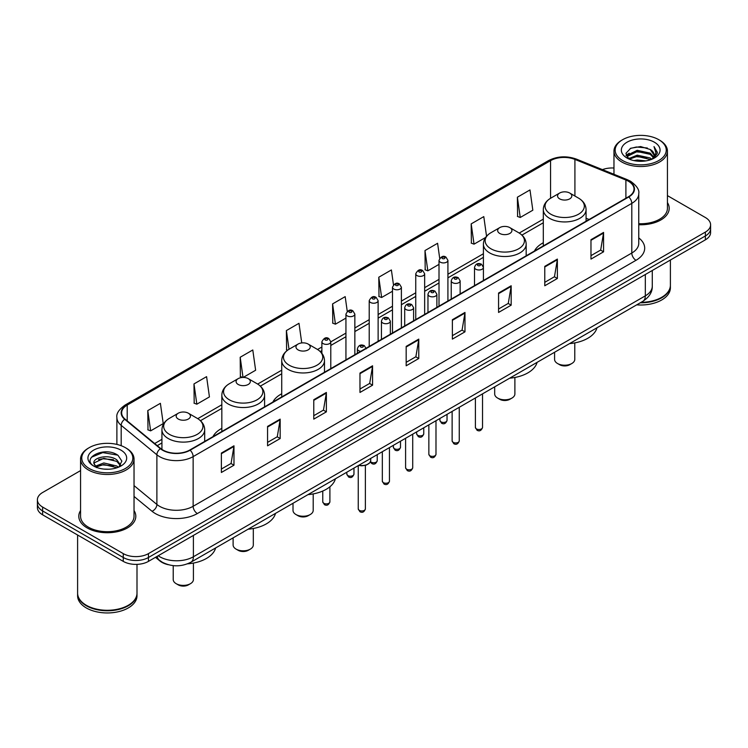 <?xml version="1.0" encoding="UTF-8"?>
<svg xmlns="http://www.w3.org/2000/svg" width="748" height="748" viewBox="0 0 748 748"><rect width="100%" height="100%" fill="white"/><g stroke="black" fill="none" stroke-linecap="round" stroke-linejoin="round"><path stroke-width="1.12" d="M221.829 428.342A31.481 18.176 0 0 0 212.965 436.645M281.725 393.766A31.481 18.176 0 0 0 272.861 402.069M543.3 242.745A31.481 18.176 0 0 0 534.437 251.048M168.412 564.731A17.821 10.285 180 0 1 159.913 560.972L155.481 557.316M80.569 470.595L42.617 492.511A17.821 10.285 0 0 0 37.4 499.786L37.4 507.546A17.821 10.285 0 0 0 42.617 514.82L123.261 561.374A17.821 10.285 0 0 0 148.459 561.374L705.383 239.837A17.821 10.285 0 0 0 710.6 232.563L710.6 228.682A17.821 10.285 0 0 1 705.383 235.957A17.821 10.285 0 0 0 710.6 228.682L710.6 224.802A17.821 10.285 0 0 0 705.383 217.528L667.431 195.621M37.4 499.786A17.821 10.285 0 0 0 42.617 507.06L123.261 553.614A17.821 10.285 0 0 0 148.459 553.614L148.459 557.494L705.383 235.957L148.459 557.494A17.821 10.285 0 0 1 123.261 557.494A17.821 10.285 0 0 0 148.459 557.494L148.459 561.374M42.617 507.06L42.617 510.94L123.261 557.494L42.617 510.94A17.821 10.285 0 0 1 37.4 503.666A17.821 10.285 0 0 0 42.617 510.94L42.617 514.82M80.569 510.547A28.508 16.456 0 0 0 78.792 516.27A28.508 16.456 0 0 0 87.142 527.91A28.508 16.456 0 0 0 118.212 531.482A28.508 16.456 0 0 0 135.809 516.27A28.508 16.456 0 0 0 134.032 510.547A28.508 16.456 0 0 1 135.809 516.27A28.508 16.456 0 0 1 118.212 531.482A28.508 16.456 0 0 1 87.142 527.91A28.508 16.456 0 0 1 78.792 516.27A28.508 16.456 0 0 1 80.569 510.547M628.432 181.259A19.009 10.977 180 0 1 634.005 189.01A19.009 10.977 180 0 1 628.432 196.771L189.786 450.025A19.009 10.977 180 0 1 160.773 448.557L125.075 419.123A19.009 10.977 180 0 1 121.644 412.831A19.009 10.977 180 0 1 127.207 405.07L550.565 160.642A19.009 10.977 180 0 1 574.913 159.418L625.898 180.025A19.009 10.977 180 0 1 628.432 181.259M628.769 181.063A19.485 11.248 0 0 0 626.17 179.801L575.184 159.184A19.485 11.248 0 0 0 550.238 160.446L126.87 404.874A19.485 11.248 0 0 0 124.692 419.282L160.39 448.716A19.485 11.248 0 0 0 190.123 450.221L628.769 196.967A19.485 11.248 0 0 0 628.769 181.063M221.371 453.082L221.371 472.484L233.974 465.209L233.974 445.808L221.371 453.082M221.371 469.043L231.076 463.433L233.918 446.453A4.75 2.74 -120 0 0 233.974 445.808M230.992 463.489L233.974 465.209M267.569 426.407L267.569 445.808L280.173 438.534L280.173 419.132L267.569 426.407M267.569 442.367L277.274 436.767L280.117 419.778A4.75 2.74 -120 0 0 280.173 419.132M277.19 436.813L280.173 438.534M313.767 399.731L313.767 419.132L326.371 411.858L326.371 392.457L313.767 399.731M313.767 415.692L323.473 410.091L326.324 393.102A4.75 2.74 -120 0 0 326.371 392.457M323.388 410.138L326.371 411.858M359.975 373.065L359.975 392.457L372.569 385.183L372.569 365.791L359.975 373.065M359.975 389.016L369.68 383.415L372.523 366.426A4.75 2.74 -120 0 0 372.569 365.791M369.587 383.462L372.569 385.183M590.976 239.697L590.976 259.098L603.571 251.814L603.571 232.422L590.976 239.697M590.976 255.648L600.681 250.047L603.524 233.067A4.75 2.74 -120 0 0 603.571 232.422M600.588 250.094L603.571 251.814M544.768 266.372L544.768 285.764L557.372 278.49L557.372 259.089L544.768 266.372M544.768 282.323L554.474 276.723L557.325 259.734A4.75 2.74 -120 0 0 557.372 259.089M554.39 276.769L557.372 278.49M498.57 293.038L498.57 312.44L511.174 305.165L511.174 285.764L498.57 293.038M498.57 308.999L508.275 303.398L511.118 286.409A4.75 2.74 -120 0 0 511.174 285.764M508.191 303.445L511.174 305.165M452.372 319.714L452.372 339.115L464.976 331.841L464.976 312.44L452.372 319.714M452.372 335.674L462.077 330.064L464.919 313.085A4.75 2.74 -120 0 0 464.976 312.44M461.993 330.12L464.976 331.841M406.173 346.389L406.173 365.791L418.768 358.516L418.768 339.115L406.173 346.389M406.173 362.341L415.879 356.74L418.721 339.76A4.75 2.74 -120 0 0 418.768 339.115M415.795 356.796L418.768 358.516M638.755 224.737A28.508 16.456 0 0 0 669.208 208.318A28.508 16.456 0 0 0 667.431 202.586A28.508 16.456 0 0 1 669.208 208.318A28.508 16.456 0 0 1 638.755 224.737M148.459 553.614L705.383 232.076A17.821 10.285 0 0 0 710.6 224.802M613.968 168.019A17.821 10.285 0 0 0 602.43 169.628M243.184 377.431L255.629 370.241L252.787 349.98L240.192 357.254L240.389 376.534M193.984 383.92L196.836 404.191L209.431 396.917L206.588 376.646L193.984 383.92L194.19 403.209M147.786 410.596L150.629 430.867L163.232 423.592L160.39 403.322L147.786 410.596L147.992 429.876M393.467 284.773L391.391 269.953L378.787 277.228L378.993 296.517M439.693 258.284L437.589 243.287L424.986 250.561L425.191 269.841M486.546 236.237L483.788 216.611L471.184 223.886L471.39 243.165M517.392 197.21L520.234 217.481L532.828 210.207L529.986 189.936L517.392 197.21L517.588 216.49M301.743 342.93L298.985 323.304L286.391 330.579L286.587 349.858M347.25 311.336L345.183 296.629L332.589 303.903L332.795 323.183M332.589 303.903L335.431 324.174L345.941 318.106M335.431 324.174L332.589 323.108M378.787 277.228L381.63 297.498L392.476 291.243M381.63 297.498L378.787 296.432M424.986 250.561L427.828 270.823L439.011 264.371M427.828 270.823L424.986 269.766M471.184 223.886L474.036 244.157L485.555 237.499M474.036 244.157L471.184 243.091M520.234 217.481L517.392 216.415M287.578 350.223L286.391 349.784M286.391 330.579L289.009 349.288M242.81 377.441L240.192 376.459M240.192 357.254L243.016 377.431M196.836 404.191L193.984 403.135M150.629 430.867L147.786 429.801M622.645 160.549A25.544 14.745 0 0 0 658.764 160.549A25.544 14.745 0 0 0 658.764 139.689L659.605 140.175A26.732 15.428 0 0 1 667.431 151.087A26.732 15.428 0 0 1 650.928 165.345A26.732 15.428 0 0 1 621.803 161.998A26.732 15.428 0 0 1 613.968 151.087A26.732 15.428 0 0 1 621.803 140.175L622.645 139.689A25.544 14.745 0 0 0 622.645 160.549M638.755 223.708A26.732 15.428 0 0 0 667.431 208.318L667.431 151.087M641.064 302.332A29.696 17.148 0 0 0 661.7 297.311A29.696 17.148 0 0 0 670.395 285.184L670.395 260.033M640.942 302.407A29.406 16.97 0 0 0 661.494 297.433A29.406 16.97 0 0 0 661.597 297.367M640.223 302.818A29.696 17.148 0 0 0 670.395 285.671A29.696 17.148 0 0 0 670.395 285.427M636.707 304.847A29.696 17.148 0 0 0 670.395 287.849L670.395 285.671M633.949 160.596L637.221 160.007L645.954 160.885M637.782 161.175L642.065 161.269M628.479 158.744L637.221 155.163L650.199 157.978L651.835 159.268M629.311 159.165L637.221 156.369L650.844 159.642M627.404 157.744L627.731 154.986L637.221 150.311L650.199 153.125L653.668 156.987M627.329 157.398L627.731 156.192L637.221 151.526L650.199 154.34L653.35 157.566M651.91 159.24A13.427 7.751 0 0 0 654.126 154.967A13.427 7.751 0 0 0 650.199 149.488L654.117 155.257M654.397 142.214A19.364 11.183 0 0 0 627.002 142.214A19.364 11.183 0 0 0 627.002 158.024A19.364 11.183 0 0 0 654.397 158.024A19.364 11.183 0 0 0 654.397 142.214M650.199 149.488L640.625 146.552L630.714 148.254L625.926 153.34L628.647 158.875M653.219 158.651L657.212 153.546L657.342 152.34L654.014 146.58L655.959 153.031L652.125 159.146M659.605 140.175L658.764 139.689A25.544 14.745 0 0 0 622.645 139.689M654.014 146.58L657.333 152.573M630.171 148.515L636.389 147.001L647.338 147.992M626.17 155.818L628.086 154.406M632.387 152.62L636.389 151.853L646.936 152.723M632.387 157.463L636.389 156.697L646.936 157.576M626.02 155.36L629.208 153.19M628.245 158.548L629.208 158.043M554.586 352.261L554.586 359.386A10.098 5.834 0 0 0 557.54 363.509L559.644 364.725A7.125 4.114 0 0 0 569.724 364.725L571.818 363.509A10.098 5.834 0 0 0 574.782 359.386L574.782 342.893M559.644 364.725L557.54 363.509A10.098 5.834 0 0 0 571.818 363.509M559.644 198.856A7.125 4.114 0 0 0 569.724 198.856A7.125 4.114 0 0 0 569.724 193.04L578.569 198.145A19.644 11.342 0 0 1 578.569 214.19A19.644 11.342 0 0 1 550.79 214.19A19.644 11.342 0 0 1 550.79 198.145C545.956 201.025 543.459 204.84 543.3 209.599A21.383 12.342 0 0 0 549.565 218.323A21.383 12.342 0 0 0 572.865 221.006A21.383 12.342 0 0 0 586.067 209.599C585.908 204.84 583.412 201.025 578.569 198.145L569.724 193.04A7.125 4.114 0 0 0 559.644 193.04A7.125 4.114 0 0 0 559.644 198.856M569.583 343.603A32.669 18.859 0 0 0 596.979 327.783M494.69 386.838L494.69 393.962A10.098 5.834 0 0 0 497.644 398.086L499.748 399.301A7.125 4.114 0 0 0 509.827 399.301L511.931 398.086A10.098 5.834 0 0 0 514.886 393.962L514.886 377.469M499.748 399.301L497.644 398.086A10.098 5.834 0 0 0 511.931 398.086M499.748 233.441A7.125 4.114 0 0 0 509.827 233.441A7.125 4.114 0 0 0 509.827 227.616L518.682 232.731A19.644 11.342 0 0 1 518.682 248.766A19.644 11.342 0 0 1 490.903 248.766A19.644 11.342 0 0 1 490.894 232.731C486.06 235.601 483.563 239.416 483.404 244.175A21.383 12.342 0 0 0 489.669 252.908A21.383 12.342 0 0 0 512.969 255.582A21.383 12.342 0 0 0 526.171 244.175C526.012 239.416 523.516 235.601 518.682 232.731L509.827 227.616A7.125 4.114 0 0 0 499.748 227.616A7.125 4.114 0 0 0 499.748 233.441M509.687 378.179A32.669 18.859 0 0 0 537.083 362.359M293.01 503.282L293.01 510.407A10.098 5.834 0 0 0 295.965 514.53L298.059 515.746A7.125 4.114 0 0 0 298.059 515.746A7.125 4.114 0 0 0 308.148 515.737L310.242 514.53A10.098 5.834 0 0 0 313.197 510.407L313.197 493.914M298.059 515.737L295.965 514.53A10.098 5.834 0 0 0 310.242 514.53M298.059 349.877A7.125 4.114 0 0 0 308.148 349.877A7.125 4.114 0 0 0 308.148 344.061L316.993 349.166A19.644 11.342 0 0 1 316.993 365.211A19.644 11.342 0 0 1 289.214 365.211A19.644 11.342 0 0 1 289.214 349.166C284.38 352.046 281.874 355.861 281.725 360.62A21.383 12.342 0 0 0 287.98 369.344A21.383 12.342 0 0 0 311.29 372.027A21.383 12.342 0 0 0 324.482 360.62C324.333 355.861 321.827 352.046 316.993 349.166L308.148 344.061A7.125 4.114 0 0 0 298.059 344.061A7.125 4.114 0 0 0 298.059 349.877M308.008 494.624A32.669 18.859 0 0 0 335.403 478.804M233.114 537.859L233.114 544.983A10.098 5.834 0 0 0 236.069 549.107L238.173 550.322A7.125 4.114 0 0 0 248.252 550.322L250.356 549.107A10.098 5.834 0 0 0 253.31 544.983L253.31 528.49M238.173 550.322L236.069 549.107A10.098 5.834 0 0 0 250.356 549.107M238.173 384.453A7.125 4.114 0 0 0 248.252 384.453A7.125 4.114 0 0 0 248.252 378.638L257.097 383.743A19.644 11.342 0 0 1 257.106 383.743A19.644 11.342 0 0 1 257.097 399.787A19.644 11.342 0 0 1 229.318 399.787A19.644 11.342 0 0 1 229.318 383.743C224.484 386.623 221.988 390.437 221.829 395.196A21.383 12.342 0 0 0 228.093 403.929A21.383 12.342 0 0 0 251.393 406.603A21.383 12.342 0 0 0 264.596 395.196C264.437 390.437 261.94 386.623 257.106 383.743L248.252 378.638A7.125 4.114 0 0 0 238.173 378.638A7.125 4.114 0 0 0 238.173 384.453M248.112 529.201A32.669 18.859 0 0 0 275.507 513.38M173.218 565.628L173.218 579.56A10.098 5.834 0 0 0 176.182 583.683L178.276 584.899A7.125 4.114 0 0 0 188.356 584.899L190.459 583.683A10.098 5.834 0 0 0 193.414 579.56L193.414 563.066M178.276 584.899L176.182 583.683A10.098 5.834 0 0 0 190.459 583.683M178.276 419.039A7.125 4.114 0 0 0 188.356 419.039A7.125 4.114 0 0 0 188.356 413.214L197.21 418.328A19.644 11.342 0 0 1 197.21 434.364A19.644 11.342 0 0 1 169.431 434.364A19.644 11.342 0 0 1 169.431 418.328C164.588 421.199 162.092 425.014 161.933 429.773A21.383 12.342 0 0 0 168.197 438.506A21.383 12.342 0 0 0 191.507 441.18A21.383 12.342 0 0 0 204.7 429.773C204.541 425.014 202.044 421.199 197.21 418.328L188.356 413.214A7.125 4.114 0 0 0 178.276 413.214A7.125 4.114 0 0 0 178.276 419.039M187.533 563.833A32.669 18.859 0 0 0 215.62 547.957M89.236 468.5A25.544 14.745 0 0 0 125.355 468.5A25.544 14.745 0 0 0 125.355 447.65L126.197 448.136A26.732 15.428 0 0 1 134.032 459.048A26.732 15.428 0 0 1 117.53 473.306A26.732 15.428 0 0 1 88.395 469.959A26.732 15.428 0 0 1 80.569 459.048A26.732 15.428 0 0 1 88.395 448.136L89.236 447.65A25.544 14.745 0 0 0 89.236 468.5M80.569 459.048L80.569 516.27A26.732 15.428 0 0 0 88.395 527.181A26.732 15.428 0 0 0 117.53 530.528A26.732 15.428 0 0 0 134.032 516.27L134.032 459.048M128.198 605.328A29.406 16.97 0 0 1 128.086 605.384A29.406 16.97 0 0 1 86.506 605.384L86.3 605.263A29.696 17.148 0 0 0 128.301 605.263A29.696 17.148 0 0 0 136.996 593.145L136.996 564.366M77.605 593.388A29.696 17.148 0 0 0 77.605 593.631A29.696 17.148 0 0 0 86.3 605.749A29.696 17.148 0 0 0 118.661 609.47A29.696 17.148 0 0 0 136.996 593.631A29.696 17.148 0 0 0 136.996 593.388M77.605 593.631L77.605 595.81A29.696 17.148 0 0 0 86.3 607.937A29.696 17.148 0 0 0 118.661 611.649A29.696 17.148 0 0 0 136.996 595.81L136.996 593.631M104.056 469.099L108.582 469.23M95.174 466.256L103.822 462.956L116.791 465.995L118.362 467.257M95.968 467.089L103.822 464.499L117.081 467.724M93.874 463.003L96.09 467.191M93.902 463.423C92.453 457.439 108.843 453.896 116.791 459.833L120.652 465.163M93.958 463.788L94.332 462.797L103.822 458.337L116.791 461.376L120.344 465.565M118.82 467.061L121.859 461.105L118.016 455.326C104.43 445.556 80.279 458.421 94.229 466.322L94.921 466.743M120.998 450.165A19.364 11.183 0 0 0 93.603 450.165A19.364 11.183 0 0 0 93.603 465.985A19.364 11.183 0 0 0 120.998 465.985A19.364 11.183 0 0 0 120.998 450.165M96.389 467.594L93.93 463.638M77.605 535.016L77.605 593.145A29.696 17.148 0 0 0 86.3 605.263L86.506 605.384M126.197 448.136L125.355 447.65A25.544 14.745 0 0 0 89.236 447.65M91.396 457.262L102.766 452.596L117.754 455.149M98.502 459.534L102.766 458.758L113.472 459.674M98.502 465.695L102.766 464.919L113.472 465.836M158.202 555.755A23.758 13.716 0 0 0 159.801 556.764A23.758 13.716 0 0 0 193.395 556.764L645.318 295.853A23.758 13.716 0 0 0 652.284 286.157C652.452 292.047 649.311 297.096 642.859 301.294L190.936 562.206A11.884 6.863 60 0 0 193.395 556.764L193.395 535.428M645.318 274.516L645.318 295.853A11.884 6.863 60 0 1 642.859 301.294M157.239 556.306A11.884 7.948 129.5 0 0 159.315 560.168L155.706 557.195M705.383 239.837L705.383 232.076M123.261 561.374L123.261 553.614M638.755 237.892A29.696 17.148 180 0 1 635.996 260.304L197.35 513.558A5.937 3.431 60 0 1 193.143 506.284L631.798 253.03A23.758 13.716 0 0 0 638.755 243.334L638.755 193.667A23.758 13.716 180 0 1 631.798 203.372A5.937 3.431 -120 0 0 628.769 196.967M197.35 513.558A29.696 17.148 180 0 1 155.35 513.558A29.696 17.148 180 0 1 152.022 511.267L134.032 496.429M160.39 448.716A5.937 3.974 129.5 0 0 156.884 454.793L156.884 504.451A23.758 13.716 0 0 0 159.548 506.284A23.758 13.716 0 0 0 193.143 506.284L193.143 456.617A23.758 13.716 180 0 1 156.884 454.793L121.185 425.35A23.758 13.716 180 0 1 116.884 417.487L116.884 444.406M638.755 193.667C639.549 189.955 636.819 185.822 630.564 181.25L627.441 179.735A5.937 2.786 112 0 0 626.17 179.801M627.441 179.735L576.456 159.128C566.619 155.64 557.279 156.145 548.443 160.642A5.937 3.431 60 0 1 550.238 160.446M126.87 404.874A5.937 3.431 -120 0 0 125.075 405.07C118.913 409.502 116.183 413.635 116.884 417.487M124.692 419.282A5.937 3.974 129.5 0 0 121.185 425.35L121.185 445.696M576.456 159.128A5.937 2.786 112 0 0 575.184 159.184M190.123 450.221A5.937 3.431 60 0 1 193.143 456.617L631.798 203.372L631.798 253.03A5.937 3.431 60 0 0 635.996 260.304M134.032 485.602L156.884 504.451A5.937 3.974 -50.5 0 1 152.022 511.267M127.207 405.07L127.207 420.881M625.898 180.025L625.898 198.239M574.913 159.418L574.913 196.032M589.115 219.473L586.067 218.238M550.565 160.642L550.565 198.276M543.3 219.155L519.224 233.058M483.404 253.74L447.921 274.226M439.011 279.369L424.658 287.653M415.748 292.805L401.386 301.089M392.476 306.231L378.123 314.525M369.213 319.667L354.851 327.961M345.941 333.103L330.784 341.855M321.874 346.997L317.545 349.494M281.725 370.176L257.649 384.079M221.829 404.762L197.762 418.656M161.933 439.338L154.677 443.527M406.173 347.007L418.721 339.76M452.372 320.331L464.919 313.085M498.57 293.655L511.118 286.409M544.768 266.98L557.325 259.734M590.976 240.304L603.524 233.067M359.975 373.673L372.523 366.426M313.767 400.348L326.324 393.102M267.569 427.024L280.117 419.778M221.371 453.699L233.918 446.453M482.525 427.454C481.347 430.661 479.524 431.596 477.056 430.268L475.391 427.454A3.562 2.057 0 0 0 476.439 428.903A3.562 2.057 0 0 0 480.319 429.352A3.562 2.057 0 0 0 482.525 427.454L482.525 393.859M475.812 269.224A4.451 2.571 180 0 1 474.503 267.41C475.644 263.754 477.972 262.698 481.497 264.231L483.414 267.41A4.451 2.571 180 0 1 480.665 269.785A4.451 2.571 180 0 1 475.812 269.224M480.01 264.381A1.487 0.86 0 0 0 477.907 264.381A1.487 0.86 0 0 0 477.907 265.587A1.487 0.86 0 0 0 480.01 265.587A1.487 0.86 0 0 0 480.01 264.381M459.253 440.89C458.085 444.088 456.261 445.032 453.784 443.704L452.129 440.89A3.562 2.057 0 0 0 453.166 442.339A3.562 2.057 0 0 0 457.056 442.788A3.562 2.057 0 0 0 459.253 440.89L459.253 407.295M452.54 282.66A4.451 2.571 180 0 1 451.231 280.846C452.372 277.19 454.7 276.134 458.225 277.667L460.142 280.846A4.451 2.571 180 0 1 457.393 283.221A4.451 2.571 180 0 1 452.54 282.66M456.738 277.817A1.487 0.86 0 0 0 454.644 277.817A1.487 0.86 0 0 0 454.644 279.023A1.487 0.86 0 0 0 456.738 279.023A1.487 0.86 0 0 0 456.738 277.817M435.991 454.317C434.812 457.524 432.989 458.468 430.521 457.131L428.856 454.317A3.562 2.057 0 0 0 429.904 455.775A3.562 2.057 0 0 0 433.784 456.224A3.562 2.057 0 0 0 435.991 454.317L435.991 420.731M429.268 296.096A4.451 2.571 180 0 1 427.968 294.273C429.109 290.626 431.437 289.56 434.953 291.103L436.879 294.273A4.451 2.571 180 0 1 434.13 296.657A4.451 2.571 180 0 1 429.268 296.096M433.475 291.243A1.487 0.86 0 0 0 431.372 291.243A1.487 0.86 0 0 0 431.372 292.459A1.487 0.86 0 0 0 433.475 292.459A1.487 0.86 0 0 0 433.475 291.243M412.718 467.752C411.54 470.959 409.717 471.894 407.249 470.567L405.594 467.752A3.562 2.057 0 0 0 406.632 469.211A3.562 2.057 0 0 0 410.521 469.651A3.562 2.057 0 0 0 412.718 467.752L412.718 434.167M406.005 309.532A4.451 2.571 180 0 1 404.696 307.709C405.837 304.053 408.165 302.996 411.69 304.529L413.607 307.709A4.451 2.571 180 0 1 410.858 310.083A4.451 2.571 180 0 1 406.005 309.532M410.203 304.679A1.487 0.86 0 0 0 408.099 304.679A1.487 0.86 0 0 0 408.099 305.895A1.487 0.86 0 0 0 410.203 305.895A1.487 0.86 0 0 0 410.203 304.679M389.446 481.188C388.277 484.395 386.454 485.33 383.976 484.003L382.322 481.188A3.562 2.057 0 0 0 383.369 482.638A3.562 2.057 0 0 0 387.249 483.086A3.562 2.057 0 0 0 389.446 481.188L389.446 447.594M382.733 322.968A4.451 2.571 180 0 1 381.433 321.144C382.574 317.489 384.902 316.432 388.418 317.965L390.344 321.144A4.451 2.571 180 0 1 387.595 323.519A4.451 2.571 180 0 1 382.733 322.968M386.94 318.115A1.487 0.86 0 0 0 384.837 318.115A1.487 0.86 0 0 0 384.837 319.321A1.487 0.86 0 0 0 386.94 319.321A1.487 0.86 0 0 0 386.94 318.115M365.379 508.902C364.211 512.109 362.387 513.044 359.919 511.716L358.255 508.902A3.562 2.057 0 0 0 359.302 510.36A3.562 2.057 0 0 0 363.182 510.8A3.562 2.057 0 0 0 365.379 508.902L365.379 465.359M360.704 351.354A4.451 2.571 180 0 1 358.666 350.681A4.451 2.571 180 0 1 357.366 348.858C358.507 345.202 360.835 344.145 364.351 345.679L366.277 348.858M362.874 345.828A1.487 0.86 0 0 0 360.77 345.828A1.487 0.86 0 0 0 360.77 347.044A1.487 0.86 0 0 0 362.874 347.044A1.487 0.86 0 0 0 362.874 345.828M358.862 465.256A8.911 5.143 0 0 0 370.728 460.403L370.728 458.402M367.904 464.162A8.312 4.797 180 0 1 358.713 465.34M440.946 421.853A3.562 2.057 0 0 0 444.836 422.293A3.562 2.057 0 0 0 447.033 420.395C445.855 423.602 444.031 424.537 441.563 423.209L439.908 420.395A3.562 2.057 0 0 0 440.946 421.853M447.921 300.995L447.921 260.351A4.451 2.571 180 0 1 445.172 262.726A4.451 2.571 180 0 1 440.32 262.174A4.451 2.571 180 0 1 439.011 260.351L439.011 306.138M442.414 258.537A1.487 0.86 0 0 0 444.518 258.537A1.487 0.86 0 0 0 444.518 257.321A1.487 0.86 0 0 0 442.414 257.321A1.487 0.86 0 0 0 442.414 258.537M417.683 435.289A3.562 2.057 0 0 0 421.563 435.729A3.562 2.057 0 0 0 423.761 433.831C422.592 437.038 420.769 437.973 418.291 436.645L416.636 433.831A3.562 2.057 0 0 0 417.683 435.289M424.658 314.422L424.658 273.787A4.451 2.571 180 0 1 421.909 276.162A4.451 2.571 180 0 1 417.047 275.61A4.451 2.571 180 0 1 415.748 273.787L415.748 319.574M419.151 271.973A1.487 0.86 0 0 0 421.246 271.973A1.487 0.86 0 0 0 421.246 270.757A1.487 0.86 0 0 0 419.151 270.757A1.487 0.86 0 0 0 419.151 271.973M394.411 448.716A3.562 2.057 0 0 0 398.291 449.165A3.562 2.057 0 0 0 400.498 447.267C399.32 450.464 397.497 451.409 395.028 450.081L393.364 447.267A3.562 2.057 0 0 0 394.411 448.716M401.386 327.858L401.386 287.223A4.451 2.571 180 0 1 398.637 289.598A4.451 2.571 180 0 1 393.785 289.037A4.451 2.571 180 0 1 392.476 287.223L392.476 333M395.879 285.399A1.487 0.86 0 0 0 397.983 285.399A1.487 0.86 0 0 0 397.983 284.193A1.487 0.86 0 0 0 395.879 284.193A1.487 0.86 0 0 0 395.879 285.399M370.503 461.647A3.562 2.057 0 0 0 371.148 462.152A3.562 2.057 0 0 0 375.029 462.601A3.562 2.057 0 0 0 377.226 460.693C376.057 463.9 374.234 464.845 371.756 463.508L370.363 461.955M378.123 341.294L378.123 300.659A4.451 2.571 180 0 1 375.365 303.034A4.451 2.571 180 0 1 370.512 302.473A4.451 2.571 180 0 1 369.213 300.659L369.213 346.436M372.616 298.835A1.487 0.86 0 0 0 374.711 298.835A1.487 0.86 0 0 0 374.711 297.62A1.487 0.86 0 0 0 372.616 297.62A1.487 0.86 0 0 0 372.616 298.835M347.876 475.588A3.562 2.057 0 0 0 351.756 476.027A3.562 2.057 0 0 0 353.963 474.129C352.785 477.336 350.962 478.271 348.493 476.944L346.829 474.129A3.562 2.057 0 0 0 347.876 475.588M354.851 354.73L354.851 314.085A4.451 2.571 180 0 1 352.102 316.46A4.451 2.571 180 0 1 347.25 315.908A4.451 2.571 180 0 1 345.941 314.085L345.941 359.872M349.344 312.271A1.487 0.86 0 0 0 351.448 312.271A1.487 0.86 0 0 0 351.448 311.056A1.487 0.86 0 0 0 349.344 311.056A1.487 0.86 0 0 0 349.344 312.271M323.809 503.301A3.562 2.057 0 0 0 327.689 503.75A3.562 2.057 0 0 0 329.896 501.843C328.718 505.05 326.895 505.994 324.426 504.657L322.762 501.843A3.562 2.057 0 0 0 323.809 503.301M330.784 368.624L330.784 341.808A4.451 2.571 180 0 1 328.035 344.183A4.451 2.571 180 0 1 323.183 343.622A4.451 2.571 180 0 1 321.874 341.808L321.874 353.308M325.277 339.985A1.487 0.86 0 0 0 327.381 339.985A1.487 0.86 0 0 0 327.381 338.769A1.487 0.86 0 0 0 325.277 338.769A1.487 0.86 0 0 0 325.277 339.985M190.936 562.206C181.381 567.012 171.816 567.012 162.26 562.206L159.315 560.168M652.284 286.157L652.284 270.496M548.443 160.642L125.075 405.07M543.3 222.773L521.936 235.106M483.404 257.349L447.921 277.835M439.011 282.987L424.658 291.271M415.748 296.414L401.386 304.707M392.476 309.85L378.123 318.143M369.213 323.286L354.851 331.57M345.941 336.722L330.784 345.464M321.874 350.616L320.256 351.551M281.725 373.794L260.36 386.127M221.829 408.371L200.464 420.703M161.933 442.947L157.258 445.658M627.273 157.604L627.273 156.799M613.968 174.293L613.968 151.087M586.067 221.24L586.067 209.599M543.3 245.924L543.3 209.599M559.644 193.04L550.79 198.145M526.171 255.816L526.171 244.175M483.404 267.176L483.404 244.175M499.748 227.616L490.894 232.731M324.482 372.261L324.482 360.62M281.725 396.945L281.725 360.62M298.059 344.061L289.214 349.166M264.596 406.837L264.596 395.196M221.829 431.531L221.829 395.196M238.173 378.638L229.318 383.743M204.7 441.414L204.7 429.773M161.933 449.417L161.933 429.773M178.276 413.214L169.431 418.328M475.391 427.454L475.391 397.983M474.503 285.643L474.503 267.41M483.414 280.5L483.414 267.41M452.129 440.89L452.129 411.409M451.231 299.078L451.231 280.846M460.142 293.936L460.142 280.846M428.856 454.317L428.856 424.845M427.968 312.514L427.968 294.273M436.879 307.372L436.879 294.273M405.594 467.752L405.594 438.281M404.696 325.95L404.696 307.709M413.607 320.808L413.607 307.709M382.322 481.188L382.322 451.717M381.433 339.377L381.433 321.144M390.344 334.234L390.344 321.144M358.255 508.902L358.255 465.611M357.366 353.271L357.366 348.858M370.728 460.403L369.933 462.657L366.398 465.05L361.854 465.798L358.563 465.434M447.033 420.395L447.033 414.355M447.921 260.351L446.004 257.172C443.414 255.311 441.086 256.368 439.011 260.351M439.908 420.395L439.908 418.469M423.761 433.831L423.761 427.791M424.658 273.787L422.732 270.608C420.152 268.747 417.823 269.804 415.748 273.787M416.636 433.831L416.636 431.905M400.498 447.267L400.498 441.217M401.386 287.223L399.469 284.044C396.879 282.174 394.551 283.24 392.476 287.223M393.364 447.267L393.364 445.331M377.226 460.693L377.226 454.653M378.123 300.659L376.197 297.48C373.617 295.61 371.289 296.666 369.213 300.659M353.963 474.129L353.963 468.089M354.851 314.085L352.934 310.906C350.344 309.046 348.016 310.102 345.941 314.085M346.829 474.129L346.829 472.203M329.896 501.843L329.896 486.77M330.784 341.808L328.868 338.629C326.278 336.759 323.949 337.816 321.874 341.808M322.762 501.843L322.762 491.034"/></g></svg>
